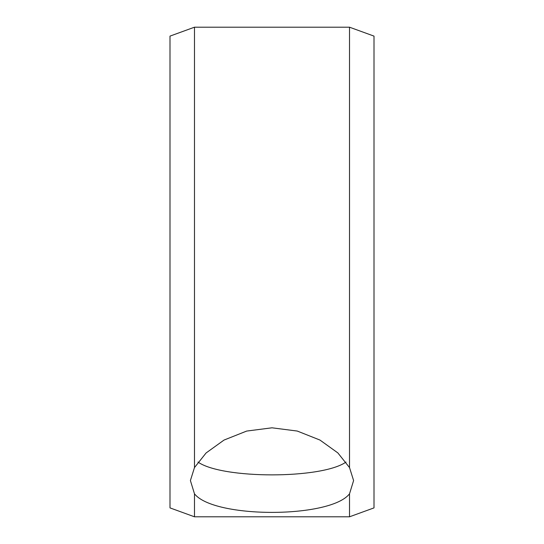 <?xml version="1.0" encoding="UTF-8"?>
<svg xmlns="http://www.w3.org/2000/svg" width="544" height="544" viewBox="0 0 544 544"><rect width="100%" height="100%" fill="white"/><g stroke="black" fill="none" stroke-linecap="round" stroke-linejoin="round"><path stroke-width="0.82" d="M197.982 462.06C222.244 479.142 321.66 479.155 346.011 462.06M272 427.808L297.289 431.059L319.94 440.048L337.858 452.914L349.52 467.575L353.6 480.563L349.52 493.816C330.358 518.527 213.867 518.629 194.48 493.816L190.4 480.563L194.48 467.575L206.094 452.962L224.033 440.062L246.677 431.066L272 427.808M194.48 467.575L194.48 27.2L170 36.108L170 507.892L194.48 516.8L194.48 493.816M349.52 467.575L349.52 27.2L374 36.108L374 507.892L349.52 516.8L349.52 493.816M349.52 516.8L194.48 516.8M349.52 27.2L194.48 27.2"/></g></svg>
